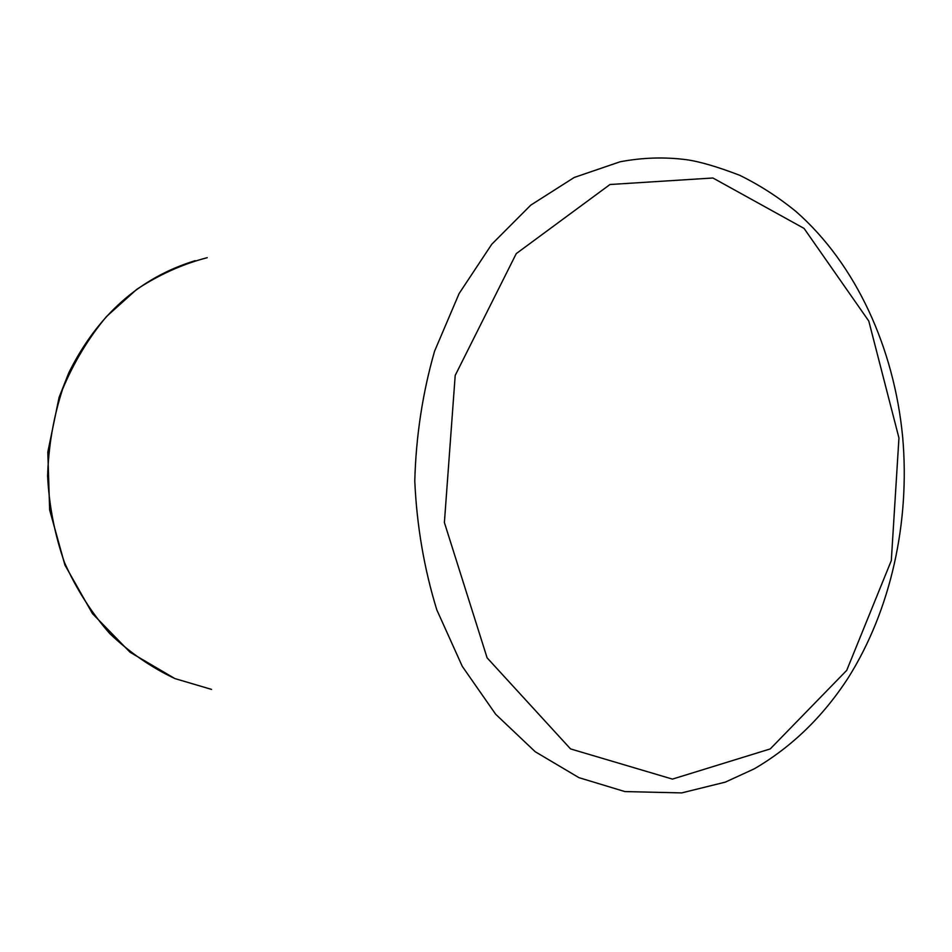 <?xml version="1.0" encoding="UTF-8"?>
<svg xmlns="http://www.w3.org/2000/svg" width="952" height="952" viewBox="0 0 952 952"><rect width="100%" height="100%" fill="white"/><g stroke="black" fill="none" stroke-linecap="round" stroke-linejoin="round"><path stroke-width="1.43" d="M207.227 257.683C182.51 264.12 159.008 274.688 136.719 289.384L106.422 316.599C88.488 338.091 73.875 362.307 62.582 389.225C53.479 417.262 48.492 446.214 47.6 476.119C49.147 505.976 54.764 534.762 64.462 562.465C76.327 589.002 91.44 612.719 109.801 633.627C129.65 652.513 151.38 667.519 175.001 678.609L211.558 689.403M620.109 161.78L574.223 177.465L530.776 205.132L491.767 244.248L459.114 293.549L434.576 351.181C422.593 392.938 415.988 436.206 414.774 480.998C416.786 525.706 424.128 568.665 436.813 609.875L462.303 666.376L495.683 714.262L535.202 751.723L578.935 777.653L624.881 791.576L681.668 792.909L725.329 782.127L754.305 768.811C791.731 746.963 823.052 716.618 848.244 677.788C890.941 609.851 910.195 521.946 902.663 437.027C894.154 348.146 856.181 264.382 796.062 211.57C778.438 197.183 759.625 185.069 739.597 175.239C716.951 166.6 699.137 161.412 686.166 159.662C664.365 156.866 642.35 157.568 620.109 161.78M898.95 437.968L868.795 321.062L804.059 228.409L712.929 178L609.994 184.51L516.258 253.613L455.199 375.409L444.394 522.529L487.103 657.832L570.534 748.903L672.445 779.105L770.239 748.927L846.721 670.375L891.31 560.573L898.95 437.968M195.148 260.681C139.587 277.758 97.473 315.136 68.794 372.791L59.083 397.365L47.814 452.069L49.635 509.939L64.95 565.119L92.487 613.647L130.067 652.251L174.847 678.55"/></g></svg>
